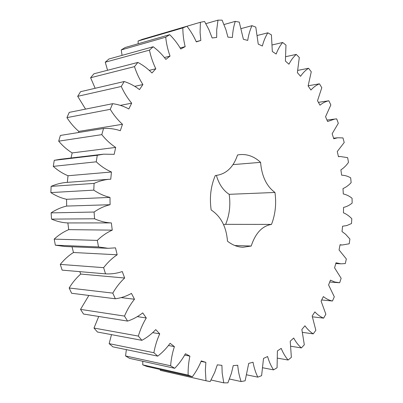 <?xml version="1.0" encoding="UTF-8"?>
<svg xmlns="http://www.w3.org/2000/svg" width="403" height="403" viewBox="0 0 403 403"><rect width="100%" height="100%" fill="white"/><g stroke="black" fill="none" stroke-linecap="round" stroke-linejoin="round"><path stroke-width="0.6" d="M127.595 321.085L124.507 316.093C127.172 309.786 130.496 304.169 134.476 299.238L131.449 293.394C126.366 296.225 120.996 298.013 115.339 298.769L112.795 293.112C116.175 287.248 120.134 282.216 124.663 278.015L122.27 271.541C116.865 273.41 111.283 274.181 105.536 273.849L103.621 267.668C107.661 262.424 112.18 258.127 117.172 254.787L115.49 247.845L108.206 248.308L98.523 246.943L97.309 240.395C101.929 235.931 106.911 232.511 112.256 230.138L111.354 222.909L111.082 222.909C105.495 222.617 99.989 221.242 94.559 218.779L94.09 212.038C99.183 208.492 104.518 206.054 110.09 204.719L109.989 197.394C104.382 196.08 98.982 193.657 93.793 190.13L94.08 183.4C98.947 181.184 103.903 179.814 108.951 179.28L110.744 179.219L111.45 172C106.044 169.648 100.977 166.253 96.236 161.82L97.274 155.286L103.581 154.173L114.19 154.334L115.671 147.417C110.593 144.103 105.969 139.846 101.798 134.642L103.536 128.481C109.263 128.134 114.845 128.879 120.285 130.723L122.492 124.28C117.857 120.119 113.777 115.127 110.246 109.319L112.623 103.692C118.275 104.422 123.676 106.185 128.824 108.976L131.675 103.168C127.57 98.287 124.104 92.72 121.273 86.479L124.2 81.522C129.655 83.265 134.753 85.96 139.498 89.597L142.904 84.544C139.398 79.094 136.592 73.119 134.486 66.631L137.866 62.43C143.005 65.105 147.705 68.621 151.966 72.983L155.815 68.772C152.954 62.908 150.833 56.692 149.453 50.123L153.185 46.753C157.916 50.239 162.137 54.455 165.855 59.397L170.036 56.098C167.834 49.977 166.394 43.675 165.719 37.192L169.693 34.673C173.945 38.844 177.632 43.625 180.761 49.015L185.168 46.642C183.627 40.416 182.856 34.174 182.841 27.913L186.952 26.26C190.674 30.986 193.793 36.189 196.316 41.882L200.835 40.436L200.09 32.557L200.392 22.276L204.548 21.465L208.814 29.444L212.154 37.968L216.693 37.424L216.713 29.822L217.983 20.155L222.098 20.15L225.917 29.696L227.942 37.162L232.41 37.479C232.702 31.706 233.659 26.336 235.276 21.369L239.271 22.115L243.397 39.287L247.719 40.411C248.535 34.99 249.951 30.079 251.976 25.681L255.794 27.117L258.258 44.149L262.373 46.007C263.653 41.005 265.471 36.608 267.834 32.814L271.426 34.875L272.322 51.493L276.171 54.022C277.863 49.498 280.02 45.65 282.654 42.486L285.974 45.101L285.405 61.085L288.951 64.203C290.991 60.198 293.434 56.929 296.276 54.4L299.298 57.503L297.374 72.651L300.573 76.293C302.915 72.837 305.585 70.162 308.577 68.273L311.267 71.794L308.109 85.95L310.94 90.04C313.529 87.154 316.365 85.078 319.458 83.819L321.806 87.698L317.524 100.72L319.967 105.188C322.753 102.886 325.71 101.42 328.848 100.78L330.838 104.951L325.559 116.724L327.594 121.505L334.747 119.061L336.696 118.89L338.319 123.303L332.153 133.731L333.77 138.753L337.694 137.771L342.968 137.922L344.212 142.511L337.271 151.518L338.46 156.722L339.991 156.48L347.633 157.638L348.494 162.359C346.263 165.547 343.729 168.051 340.888 169.864L341.648 175.189C344.751 175.27 347.759 176.146 350.665 177.819L351.144 182.619C348.671 185.33 345.955 187.314 342.988 188.564L343.306 193.954C346.384 194.619 349.305 196.049 352.061 198.256L352.151 203.082C349.477 205.293 346.61 206.739 343.552 207.409L343.432 212.804C346.444 214.048 349.235 216.023 351.809 218.733L351.512 223.539L346.711 225.599L342.58 226.204L342.016 231.544L345.603 234.239L349.905 239.044L349.215 243.78L342.258 244.999L340.061 244.727L339.059 249.956L346.348 258.973L345.27 263.587L340.913 263.824L336.016 262.781L334.576 267.834L341.14 278.302L339.679 282.74L334.631 281.974L330.45 280.145L328.581 284.956L334.304 296.794L332.46 301.006C329.286 300.371 326.264 298.9 323.387 296.593L321.095 301.101L325.861 314.214L323.644 318.133C320.496 316.874 317.569 314.793 314.869 311.892L312.169 316.023L315.846 330.299L313.267 333.865C310.194 331.961 307.418 329.271 304.945 325.79L301.852 329.478L304.32 344.777L301.394 347.925C298.447 345.376 295.878 342.082 293.686 338.036L290.231 341.205L291.359 357.365L288.11 360.02C285.349 356.826 283.047 352.942 281.193 348.373L277.405 350.937L277.073 367.763L273.531 369.863C271.023 366.025 269.043 361.582 267.587 356.524L263.512 358.418L261.607 375.672L257.809 377.143C255.623 372.689 254.031 367.722 253.034 362.237L248.722 363.385L245.14 380.795L241.14 381.56C239.352 376.533 238.213 371.098 237.73 365.254L233.241 365.592L231.448 373.158L227.912 382.845L223.771 382.85L222.179 373.057L221.912 365.36L217.328 364.821L214.754 372.266L210.2 381.565L205.988 380.759L205.364 370.342L205.868 362.362L201.273 360.912C198.916 366.68 195.934 371.964 192.337 376.765L188.146 375.102C187.969 368.755 188.554 362.433 189.909 356.131L185.405 353.743C182.423 359.209 178.856 364.055 174.706 368.297L170.635 365.763C171.119 359.194 172.373 352.811 174.398 346.62L170.096 343.291C166.51 348.303 162.389 352.58 157.734 356.126L153.881 352.726C155.074 346.076 157.024 339.784 159.729 333.855L155.734 329.619C151.583 334.037 146.964 337.603 141.876 340.323L138.35 336.087C140.279 329.523 142.924 323.488 146.289 317.972L142.722 312.889C138.063 316.572 133.02 319.307 127.595 321.085L83.527 314.043L80.524 309.388L88.867 295.434M124.507 316.093L80.524 309.388M134.476 299.238L121.061 297.59M215.791 175.476L215.313 175.501L215.791 175.476C226.143 174.167 233.392 167.336 237.528 154.989L240.133 154.591C247.593 154.037 254.409 156.621 260.585 162.349L233.025 164.605M260.585 162.349C261.764 176.252 266.554 186.287 274.967 192.463C276.513 203.752 275.355 214.401 271.501 224.411C262.202 225.952 255.442 233.161 251.22 246.037L242.979 247.266C237.543 247.064 232.375 245.039 227.483 241.185C226.345 226.803 220.904 216.396 211.167 209.963C209.389 197.571 210.769 186.085 215.313 175.501M115.339 298.769L71.628 293.268L69.16 288.009C72.454 282.594 76.313 277.944 80.731 274.065L79.794 271.642M105.536 273.849L62.127 270.131L60.279 264.393C64.208 259.552 68.606 255.588 73.472 252.5L72.026 246.782M108.206 248.308L64.757 246.475L55.357 245.195L54.188 239.125C58.677 234.999 63.523 231.836 68.727 229.639L67.855 222.94M111.082 222.909L67.593 222.94C62.163 222.668 56.818 221.393 51.554 219.111L51.105 212.875C56.052 209.59 61.236 207.323 66.656 206.074L66.566 199.289C61.115 198.08 55.876 195.848 50.849 192.594L51.136 186.362C55.856 184.297 60.672 183.007 65.578 182.499L108.951 179.28M67.331 182.368L68.021 175.743C62.767 173.582 57.846 170.454 53.261 166.368L54.274 160.313L60.395 159.25L103.581 154.173M71.014 158.001L72.162 152.918C67.225 149.876 62.737 145.957 58.692 141.161L60.39 135.443L103.536 128.481M78.434 132.532L78.837 131.403C74.328 127.575 70.359 122.98 66.933 117.621L69.256 112.382L112.623 103.692M85.567 109.117L77.698 96.322L80.565 91.688L124.2 81.522M95.158 88.287L90.615 77.734L93.929 73.789L137.866 62.43M107.556 70.268L105.274 62.193L108.936 59.004L153.185 46.753M122.074 55.367L121.243 49.922L125.147 47.519L169.693 34.673M138.169 43.766L138.088 41.02L142.138 39.413L186.952 26.26M155.392 35.524L200.392 22.276M205.988 380.759L160.339 370.347L160.243 369.486M192.337 376.765L146.883 366.453L142.758 364.856L142.783 361.274M174.706 368.297L129.554 358.363L125.56 355.955L126.366 349.638M157.734 356.126L112.926 346.857L109.158 343.653L111.485 334.641M141.876 340.323L97.435 332.017L94 328.052L98.725 316.476M223.594 224.693L225.65 224.34C229.524 214.94 230.692 204.931 229.171 194.322C223.191 190.423 218.93 184.121 216.391 175.426M146.289 317.972L137.368 316.637M138.35 336.087L94 328.052M112.795 293.112L69.16 288.009M124.663 278.015L80.731 274.065M159.729 333.855L152.737 332.651M153.881 352.726L109.158 343.653M103.621 267.668L60.279 264.393M117.172 254.787L73.472 252.5M174.398 346.62L168.499 345.512M170.635 365.763L125.56 355.955M98.523 246.943L55.357 245.195M97.309 240.395L54.188 239.125M112.256 230.138L68.727 229.639M189.909 356.131L184.69 355.103M188.146 375.102L142.758 364.856M94.559 218.779L51.554 219.111M94.09 212.038L51.105 212.875M110.09 204.719L66.656 206.074M205.868 362.362L201.087 361.4M109.989 197.394L66.566 199.289M93.793 190.13L50.849 192.594M94.08 183.4L51.136 186.362M111.45 172L68.021 175.743M223.771 382.85L211.061 379.989M96.236 161.82L53.261 166.368M97.274 155.286L54.274 160.313M115.671 147.417L72.162 152.918M241.14 381.56L229.448 379.011M101.798 134.642L58.692 141.161M122.492 124.28L78.837 131.403M257.809 377.143L246.792 374.855M110.246 109.319L66.933 117.621M131.675 103.168L120.316 105.385M273.531 369.863L262.937 367.813M121.273 86.479L77.698 96.322M142.904 84.544L134.809 86.338M288.11 360.02L277.722 358.181M134.486 66.631L90.615 77.734M155.815 68.772L149.306 70.344M301.394 347.925L291.006 346.278M149.453 50.123L105.274 62.193M170.036 56.098L164.449 57.523M313.267 333.865L302.653 332.394M165.719 37.192L121.243 49.922M185.168 46.642L180.176 47.957M323.644 318.133L312.506 316.829M182.841 27.913L138.088 41.02M200.835 40.436L196.226 41.665M332.46 301.006L321.665 299.978M217.983 20.155L205.822 23.671M235.276 21.369L223.992 24.538M251.976 25.681L241.271 28.553M267.834 32.814L257.467 35.439M282.654 42.486L272.418 44.899M296.276 54.4L285.959 56.632M308.577 68.273L297.943 70.349M319.458 83.819L308.179 85.779M328.848 100.78L318.415 102.352M274.967 192.463L229.171 194.322M271.501 224.411L225.65 224.34M251.22 246.037L234.838 245.528M329.714 282.035L338.918 282.699M335.79 263.572L340.913 263.824M340.021 244.943L342.258 244.999M342.575 226.209L342.958 226.214M338.434 156.606L339.991 156.48M333.588 138.199L337.694 137.771M326.974 120.049L334.747 119.061"/></g></svg>
